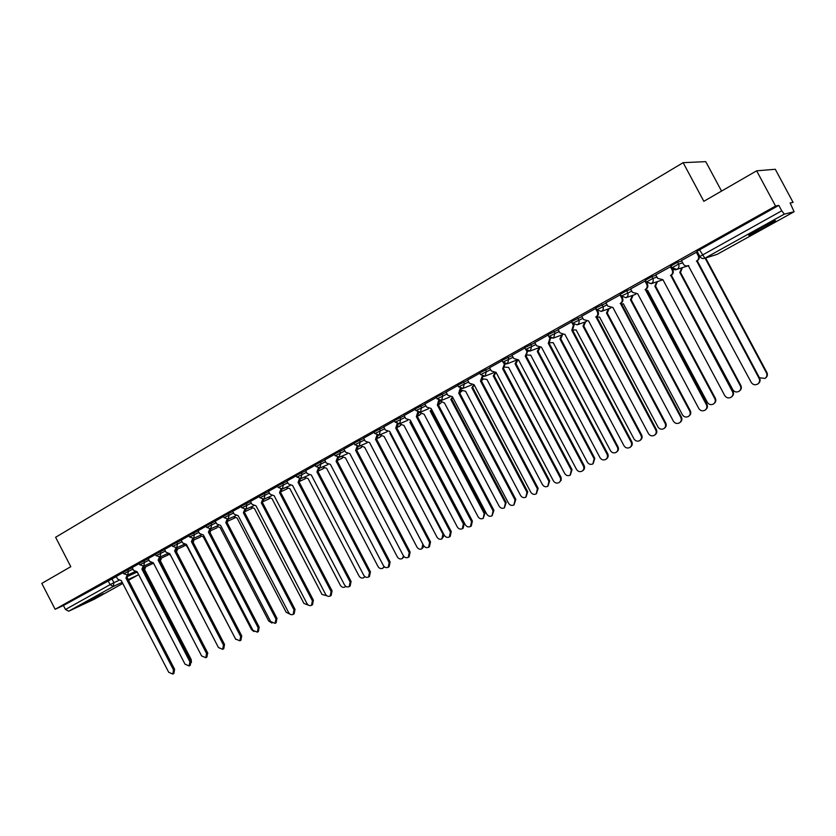 <?xml version="1.0" encoding="UTF-8"?>
<svg xmlns="http://www.w3.org/2000/svg" width="836" height="836" viewBox="0 0 836 836"><rect width="100%" height="100%" fill="white"/><g stroke="black" fill="none" stroke-linecap="round" stroke-linejoin="round"><path stroke-width="1.25" d="M132.224 567.686L122.965 572.284M148.317 558.688L139.016 563.307M164.682 549.555L155.339 554.184M181.297 540.265L171.913 544.915M198.195 530.829L188.769 535.489M215.374 521.236L205.907 525.917M232.847 511.475L223.337 516.178M250.601 501.558L241.05 506.271M268.67 491.463L259.066 496.197M287.041 481.202L277.395 485.946M305.736 470.762L296.048 475.527M324.755 460.134L315.015 464.92M344.108 449.329L334.327 454.126M363.806 438.325L353.973 443.143M383.86 427.133L373.985 431.961M404.279 415.732L394.352 420.571M425.075 404.122L415.084 408.982M446.246 392.303L436.204 397.173M467.815 380.265L457.72 385.156M489.791 367.997L479.634 372.898M512.186 355.499L501.966 360.42M535.009 342.77L524.736 347.692M558.27 329.792L547.935 334.724M581.992 316.562L571.584 321.505M606.184 303.071L595.702 308.024M630.856 289.319L626.655 290.709L620.302 294.272M656.03 275.295L651.85 276.622L645.402 280.248M681.716 260.999L677.557 262.243L671.005 265.932M764.94 227.235L775.296 221.08C776.696 219.628 771.294 222.198 759.098 228.824L748.868 234.906C747.541 236.327 752.891 233.766 764.94 227.235M103.382 593.696L86.327 602.045L103.382 593.696M721.541 191.089L705.762 161.641L683.148 162.675L703.828 201.309L756.643 170.826L775.557 206.053L55.145 609.287L41.8 583.413L70.788 566.683L55.615 537.287L683.148 162.675M756.643 170.826L775.296 169.28L793.082 202.385L790.135 203.002L794.106 211.738L784.335 214.131L705.03 258.125L717.163 254.332L794.085 211.748M94.238 599.245L68.667 611.21L65.48 609.486L63.421 605.483L116.382 576.537M63.421 605.483L55.145 609.287M697.13 251.333L699.878 256.474L781.733 210.797L784.335 214.131M781.733 210.797L778.818 205.374L775.557 206.053M681.444 260.487L683.336 264.019C684.548 265.869 686.199 266.402 688.268 265.618L751.219 382.397C752.881 384.79 755.023 385.365 757.646 384.1C759.61 382.606 760.102 380.725 759.13 378.468L696.66 260.968C698.593 259.63 699.105 257.885 698.217 255.722L698.802 255.544L696.9 251.991L681.465 260.519M670.995 266.517L655.8 274.866M645.622 280.677L630.647 288.922M620.511 294.669L605.849 302.747L607.793 306.112L612.903 307.491L673.367 421.145C674.945 423.465 676.972 424.04 679.438 422.88C681.309 421.469 681.758 419.662 680.807 417.436L620.396 303.332C622.203 302.068 622.684 300.385 621.817 298.295L622.496 298.065C623.363 300.155 622.883 301.827 621.075 303.092L681.403 417.018C682.354 419.233 681.894 421.041 680.034 422.452L679.856 422.577M595.556 308.505L581.668 316.269L583.601 319.592L588.628 320.982L648.433 433.55C649.99 435.849 651.975 436.423 654.389 435.295C656.229 433.915 656.678 432.118 655.727 429.923L595.963 316.896C597.74 315.663 598.21 314.002 597.353 311.933L598.064 311.682C598.921 313.751 598.461 315.402 596.685 316.635L656.354 429.485C657.295 431.69 656.856 433.476 655.016 434.856L654.755 435.044M571.761 321.839L558.103 329.468M548.102 335.037L534.706 342.52L536.607 345.78L541.467 347.18L599.997 457.658C601.512 459.894 603.425 460.49 605.745 459.413C607.521 458.076 607.95 456.331 607.02 454.157L548.301 343.377L549.827 338.413L550.6 338.12L549.074 343.084L607.709 453.697C608.639 455.86 608.211 457.616 606.434 458.943L606.027 459.225M524.893 348.006L511.893 355.269L513.774 358.508L518.56 359.908L576.474 469.362C577.969 471.588 579.85 472.173 582.128 471.128C583.873 469.822 584.291 468.087 583.361 465.934L525.269 356.178L527.391 351.026M502.133 360.734L489.509 367.788L491.369 370.985L496.082 372.396L553.39 480.846C554.864 483.041 556.713 483.636 558.95 482.623C560.663 481.327 561.071 479.624 560.151 477.481L502.666 368.739L504.578 363.712M479.801 373.211L467.543 380.066L469.383 383.233L474.022 384.644L530.745 492.122C532.198 494.295 534.016 494.891 536.2 493.898L537.381 488.82L480.481 381.059L482.194 376.148M457.888 385.469L446.121 392.063M436.371 397.497L424.813 403.955L426.621 407.069L431.115 408.48L486.698 514.046C488.109 516.178 489.865 516.773 491.976 515.833L493.083 510.859L437.343 405.021L438.67 400.35M415.252 409.295L404.028 415.576L405.826 418.658L410.246 420.08L465.265 524.705C466.666 526.816 468.39 527.411 470.459 526.492L471.546 521.58L416.359 416.683L417.718 412.221M394.519 420.895L383.755 426.924M374.152 432.275L363.566 438.189L365.332 441.22L369.616 442.641L423.57 545.459C424.928 547.528 426.6 548.134 428.596 547.256L429.62 542.449L375.521 439.37L376.911 435.263M354.15 443.456L343.868 449.204L345.623 452.203L349.845 453.635L403.265 555.553C404.614 557.612 406.265 558.208 408.219 557.361L409.222 552.596L355.645 450.416L357.035 446.455M334.494 454.45L324.661 459.967M315.182 465.244L305.652 470.595M296.216 475.851L286.811 481.097L288.514 484.023L292.569 485.455L344.474 584.813C345.77 586.82 347.348 587.415 349.197 586.621L350.117 582.013L298.065 482.393L299.434 478.819M277.573 486.27L268.44 491.369L270.132 494.275L274.124 495.696L325.549 594.239C326.824 596.214 328.381 596.82 330.199 596.037L331.098 591.48L279.527 492.697L280.886 489.227M259.244 496.521L250.382 501.464L252.054 504.338L255.994 505.77L306.937 603.498C308.202 605.463 309.728 606.058 311.525 605.295L312.392 600.781L261.313 502.812L262.65 499.458M241.217 506.595L232.627 511.392L234.289 514.245L238.166 515.676L288.65 612.6C289.893 614.544 291.398 615.15 293.164 614.397L294.011 609.935L243.391 512.771L244.718 509.5M223.505 516.491L215.165 521.162L216.806 523.984L220.641 525.416L270.655 621.556L275.107 623.353L275.932 618.933L225.772 522.552L227.078 519.375M206.074 526.241L197.986 530.755L199.616 533.567L203.399 534.988L252.963 630.354L257.352 632.152L258.157 627.773L208.446 532.177L209.742 529.083M188.946 535.813L181.234 540.14M172.08 545.239L164.473 549.492L166.082 552.251L169.75 553.683L218.447 647.534L222.71 649.332L223.463 645.037L174.64 550.966L175.894 548.008M155.506 554.508L148.118 558.636L149.707 561.374L153.333 562.795L201.601 655.926L205.802 657.713L206.544 653.459L158.15 560.13L159.373 557.236M139.184 563.631L132.161 567.571M123.132 572.608L116.183 576.485L117.751 579.181L121.283 580.602L168.715 672.29L172.801 674.077L173.501 669.908L125.943 578.01L127.135 575.241M778.818 205.374L697.067 251.208M698.802 255.544C699.69 257.707 699.168 259.442 697.245 260.78L759.621 378.091C760.582 380.317 760.112 382.167 758.221 383.661M696.325 252.169L698.217 255.722M696.409 261.104L696.994 260.916M706.504 257.707L705.95 257.875M759.433 377.747L765.003 378.415C766.925 376.952 767.406 375.113 766.455 372.908L705.197 258.345M705.762 258.178L766.915 372.553C767.856 374.716 767.406 376.524 765.557 377.997M655.779 274.835L657.65 278.336L662.927 279.705L724.739 395.574C726.38 397.946 728.48 398.511 731.051 397.288C732.984 395.825 733.465 393.965 732.493 391.718L670.723 275.368C672.614 274.062 673.116 272.337 672.238 270.206L672.855 270.007C673.732 272.139 673.231 273.863 671.339 275.169L733.015 391.332C733.987 393.578 733.506 395.428 731.573 396.891M670.974 266.485L672.855 270.007M662.979 279.788L662.373 279.997M670.357 266.684L672.238 270.206M670.472 275.504L671.099 275.305M630.626 288.901L632.476 292.36L637.669 293.739L698.792 408.49C700.401 410.831 702.47 411.406 704.988 410.215C706.88 408.773 707.35 406.944 706.389 404.708L645.308 289.496C647.158 288.201 647.649 286.508 646.771 284.386L647.419 284.177C648.297 286.288 647.806 287.981 645.956 289.266L706.953 404.3C707.914 406.536 707.444 408.365 705.542 409.797L705.459 409.859M646.374 282.077L647.419 284.177M644.922 280.906L646.771 284.386M645.068 289.622L645.716 289.402M682.364 267.645L680.629 272.118L679.793 272.442L681.779 267.834M671.987 276.768L732.785 389.68C734.374 392 736.432 392.554 738.951 391.342C740.842 389.91 741.323 388.103 740.372 385.898L679.793 272.442M680.389 272.243L740.874 385.532C741.814 387.726 741.344 389.534 739.452 390.966M657.462 281.596L655.508 286.048L654.881 286.257L656.845 281.805M646.447 290.771L647.628 290.28L707.36 402.356C708.928 404.645 710.955 405.199 713.422 404.028C715.282 402.618 715.741 400.831 714.801 398.647L654.881 286.257M655.508 286.048L715.334 398.26C716.274 400.444 715.815 402.231 713.954 403.631L713.892 403.683M621.953 297.041L622.496 298.065M619.978 294.847L621.817 298.295M620.155 303.468L620.845 303.217M597.74 311.076L598.064 311.682M595.535 308.515L597.353 311.933M595.734 317.032L596.455 316.771M564.854 334.275L623.98 445.724C625.516 447.991 627.46 448.577 629.832 447.479C631.64 446.11 632.079 444.344 631.138 442.16L571.793 330.335L573.36 325.298L574.102 325.026L572.535 330.053L631.797 441.711C632.727 443.895 632.298 445.661 630.49 447.02L630.145 447.25M558.093 329.447L559.88 332.812L564.446 334.41M571.563 321.923L573.36 325.298M571.793 330.335L572.535 330.053M633.04 295.265L631.337 299.455L630.459 299.81L632.382 295.484M621.42 304.314L623.342 303.761L682.427 414.781C683.984 417.039 685.959 417.603 688.383 416.464C690.212 415.084 690.661 413.308 689.731 411.145L630.459 299.81M631.107 299.581L690.296 410.737C691.226 412.9 690.776 414.677 688.948 416.056L688.791 416.171M609.078 308.662L607.406 312.727L606.497 313.103L608.389 308.902M596.779 317.398L599.516 316.969L657.984 426.966C659.5 429.202 661.454 429.767 663.815 428.659C665.623 427.3 666.062 425.545 665.142 423.392L606.497 313.103M607.176 312.852L665.738 422.985C666.658 425.127 666.219 426.882 664.421 428.241L664.181 428.408M585.566 321.797L583.925 325.747L582.985 326.144L584.855 322.059M572.639 330.001L576.14 329.938L633.991 438.921C635.496 441.136 637.408 441.701 639.728 440.624C641.505 439.287 641.933 437.552 641.013 435.42L582.985 326.144M583.695 325.873L641.64 434.992C642.56 437.123 642.132 438.858 640.355 440.185L640.042 440.405M548.05 335.058L548.771 336.417M548.813 336.5L549.827 338.413M548.301 343.377L549.074 343.084M562.503 334.714L560.883 338.528L559.921 338.935L561.761 334.954M549.722 342.676L553.202 342.666L610.458 450.646C611.931 452.84 613.812 453.415 616.09 452.36C617.835 451.053 618.264 449.329 617.355 447.218L559.921 338.935M560.663 338.653L618.003 446.779C618.912 448.89 618.494 450.604 616.749 451.91L616.372 452.171M527.61 351.11L526.063 355.864L584.082 465.464C585.001 467.606 584.583 469.341 582.838 470.647L582.368 470.961M526.126 350.096L526.743 351.277M525.269 356.178L526.063 355.864M539.92 347.692L538.269 351.078L537.287 351.486L539.105 347.651M527.129 355.06L530.693 355.143L587.353 462.162C588.816 464.335 590.665 464.9 592.902 463.875L594.124 458.786L537.287 351.486M538.05 351.193L594.804 458.337L593.142 463.719M505.069 363.89L503.491 368.404L561.081 477.387L561.175 480.282L559.159 482.476M503.711 363.158L504.098 363.89M502.666 368.739L503.491 368.404M517.703 360.295L516.073 363.388L515.07 363.817L516.899 360.42M504.881 367.14L508.601 367.401L564.687 473.458C566.129 475.611 567.937 476.186 570.131 475.182L571.322 470.156L515.07 363.817M515.864 363.503L572.033 469.686L570.34 475.047M482.926 376.399L481.327 380.714L538.144 488.318L536.398 493.773M480.481 381.059L481.327 380.714M495.884 372.522L494.285 375.469L493.261 375.918L495.069 372.814M482.957 378.896L486.907 379.44L542.428 484.556C543.849 486.677 545.636 487.263 547.779 486.28L548.949 481.306L493.261 375.918M494.076 375.583L549.68 480.825L547.967 486.155M446.11 392.053L447.803 395.261L452.37 396.672L508.518 503.178C509.95 505.341 511.736 505.926 513.879 504.965L515.028 499.938L458.713 393.15L460.228 388.364M461.19 388.656L459.581 392.795L515.822 499.437L514.056 504.85M458.713 393.15L459.581 392.795M444.386 403.025L439.851 400.674L438.231 404.655L493.909 510.336L492.122 515.728M437.343 405.021L438.231 404.655M418.857 412.461L417.279 416.297L472.382 521.047L471.305 525.959L470.595 526.408M416.359 416.683L417.279 416.297M383.745 426.914L385.396 430.038L389.754 431.46L444.229 535.176C445.609 537.266 447.312 537.861 449.34 536.963L450.395 532.104L395.752 428.126L397.131 423.852M398.26 424.03L396.692 427.729L451.252 531.571L450.196 536.419L449.454 536.89M395.752 428.126L396.692 427.729M378.029 435.378L376.472 438.963L430.509 541.895L429.474 546.692L428.701 547.183M375.521 439.37L376.472 438.963M358.142 446.518L356.617 449.987L410.121 552.042L409.117 556.786L408.219 557.361M355.645 450.416L356.617 449.987M474.367 385.302L471.849 387.789L473.615 384.863M461.357 390.255L465.61 391.258L520.567 495.445C521.977 497.556 523.733 498.131 525.844 497.18L526.973 492.258L471.849 387.789M472.685 387.455L527.735 491.767L526.011 497.075M452.997 397.863L450.813 399.462L452.527 396.975M444.491 402.973L499.113 506.146C500.492 508.225 502.217 508.81 504.296 507.88L505.393 503.011L450.813 399.462M451.67 399.106L506.177 502.509L504.442 507.786M431.878 409.943L430.164 410.915L431.595 409.4M419.547 412.42L424.134 414.259L478.025 516.648C479.394 518.717 481.097 519.292 483.124 518.393L484.201 513.576L430.164 410.915M431.031 410.549L485.005 513.064L483.26 518.31M411.061 421.626L409.87 422.17L410.904 421.334M399.503 423.758L403.955 425.451L457.323 526.973C458.671 529.021 460.343 529.596 462.339 528.718L463.384 523.942L409.87 422.17M410.769 421.793L464.21 523.43L463.165 528.195L462.454 528.645M390.548 432.975L389.931 433.236L390.496 432.87M379.763 434.825L384.121 436.455L436.977 537.109C438.304 539.136 439.955 539.722 441.91 538.854L442.934 534.141L389.931 433.236M444.25 535.207L442.014 538.792M360.368 445.703L364.621 447.27L416.976 547.078C418.293 549.085 419.912 549.67 421.846 548.824L422.838 544.152L370.338 444.104M424.103 546.253L421.846 548.824M324.65 459.946L326.249 462.998L330.419 464.419L383.327 565.481C384.654 567.519 386.274 568.114 388.197 567.278L389.168 562.576L336.114 461.263L337.504 457.438M338.611 457.449L337.107 460.835L390.099 562.001L389.116 566.703L388.197 567.278M336.114 461.263L337.107 460.835M341.307 456.393L345.467 457.898L397.33 556.87C398.626 558.866 400.225 559.441 402.116 558.615L403.558 556.034M404.164 556.734L402.116 558.615M305.642 470.574L307.22 473.604L311.326 475.026L363.733 575.231C365.039 577.248 366.638 577.854 368.53 577.039L369.481 572.378L316.928 471.922L318.307 468.233M319.415 468.191L317.931 471.483L370.421 571.803L369.47 576.453L368.53 577.039M316.928 471.922L317.931 471.483M322.56 466.885L326.636 468.338L378.008 566.495C379.293 568.47 380.871 569.055 382.731 568.25L384.037 566.463M384.487 566.881L382.731 568.25M300.542 478.735L299.089 481.944L351.078 581.428L350.159 586.026L349.197 586.621M298.065 482.393L299.089 481.944M304.126 477.21L308.118 478.61L359.02 575.962C360.295 577.916 361.842 578.502 363.67 577.707L364.747 576.516M365.081 576.767L363.67 577.707M281.993 489.091L280.572 492.237L332.07 590.885L331.171 595.441L330.199 596.037M279.527 492.697L280.572 492.237M286.006 487.357L289.914 488.715L340.346 585.263C341.6 587.206 343.126 587.792 344.934 587.018L345.728 586.287M345.916 586.412L344.934 587.018M263.768 499.27L262.368 502.352L313.385 600.185L312.518 604.689L311.525 605.295M261.313 502.812L262.368 502.352M268.178 497.326L272.013 498.643L321.985 594.417L326.96 595.817M245.836 509.27L244.467 512.29L295.014 609.329L294.167 613.791L293.164 614.397M243.391 512.771L244.467 512.29M250.643 507.138L254.405 508.413L303.928 603.414L308.38 605.17M235.742 515.728L228.228 519.083L226.859 522.072L276.956 618.316L276.131 622.736L275.107 623.353M225.772 522.552L226.859 522.072M233.39 516.773L237.079 518.017L286.163 612.265L290.123 614.22M210.871 528.76L209.543 531.686L259.191 627.157L258.387 631.535L257.352 632.152M208.446 532.177L209.543 531.686M216.419 526.262L220.046 527.474L268.69 620.981L271.951 623.05M227.444 521.674L227.277 522.876M181.224 540.129L182.708 542.982L186.438 544.414L235.564 639.017L239.89 640.815L240.663 636.478L191.413 541.644L192.677 538.624M193.806 538.259L192.52 541.143L241.719 635.851L240.935 640.188L239.89 640.815M191.413 541.644L192.52 541.143M199.72 535.594L203.273 536.775L251.5 629.55L253.851 631.535M210.547 530.755L210.129 532.814M177.033 547.611L175.769 550.454L224.529 644.41L223.766 648.694L222.71 649.332M174.64 550.966L175.769 550.454M183.283 544.779L186.773 545.929L235.804 639.415M192.823 541.728L192.907 540.902M193.952 539.952L193.189 542.428M160.522 556.807L159.279 559.608L207.621 652.822L206.879 657.075L205.802 657.713M158.15 560.13L159.279 559.608M176.542 551.708L177.619 549.043M167.106 553.819L170.377 555.02M176.25 551.384L176.563 549.806M132.161 567.56L133.603 570.351L137.177 571.772L185.028 664.171L189.176 665.958L189.887 661.746L141.921 569.138L143.123 566.317M144.283 565.857L143.06 568.616L190.974 661.109L190.263 665.31L189.176 665.958M141.921 569.138L143.06 568.616M160.334 560.695L207.84 653.355M151.347 562.942L153.981 564.049M159.864 560.737L160.439 558.479M161.547 557.978L160.491 560.611M128.295 574.76L127.103 577.488L174.599 669.26L173.909 673.419L172.801 674.077M125.943 578.01L127.103 577.488M145.725 566.777L144.691 569.379L143.698 569.849L144.607 567.289M136.028 572.096L137.741 572.848M144.534 569.462L191.183 659.51L191.423 662.52M123.718 573.747L132.976 569.138M127.657 569.755L128.42 571.207L127.689 575.043L134.889 571.74M139.779 564.781L149.08 560.162M143.761 560.747L144.524 562.22L143.771 566.087L151.023 562.785M156.102 555.668L165.444 551.028M160.125 551.593L160.888 553.087L159.906 557.079M172.697 546.41L182.07 541.759M176.751 542.303L177.525 543.797L176.72 547.747L184.077 544.424M189.553 537.005L198.978 532.333M193.659 532.845L194.443 534.35L193.607 538.353L201.006 535.019M206.701 527.432L216.169 522.74M210.839 523.231L211.633 524.757L210.776 528.791L218.227 525.457M224.132 517.703L233.641 513.001M228.312 513.461L229.116 514.997L228.228 519.083L224.1 517.651L223.306 516.115M241.855 507.807L251.406 503.094M246.087 503.523L246.892 505.069L245.983 509.208L253.538 505.853M259.881 497.754L269.474 493.01M264.155 493.418L264.97 494.975L264.03 499.155L271.648 495.79M278.221 487.513L287.856 482.759M282.547 483.135L283.362 484.713L282.401 488.935L290.071 485.57M296.874 477.105L306.561 472.34M301.253 472.685L302.078 474.263L300.678 478.694M315.851 466.519L325.591 461.723M320.282 462.036L321.118 463.635L319.645 468.129M335.173 455.735L344.954 450.928M339.646 451.21L340.492 452.819L338.935 457.376M354.83 444.762L364.653 439.945M359.365 440.185L360.211 441.805L359.219 446.184L358.56 446.434M374.841 433.591L384.717 428.763M379.429 428.962L380.296 430.603L379.262 435.023L378.53 435.305M395.219 422.222L405.146 417.373M399.869 417.53L400.737 419.191L399.671 423.664L398.845 423.967M415.962 410.654L425.942 405.784M420.675 405.899L421.553 407.571L420.456 412.096L419.515 412.42M437.092 398.856L447.124 393.975M441.868 394.049L442.756 395.731L441.627 400.319L440.53 400.663M458.619 386.849L468.703 381.947M463.457 381.979L464.356 383.672L463.186 388.322L461.9 388.688M480.543 374.612L490.69 369.7M485.455 369.679L486.353 371.393L485.162 376.095L483.605 376.472M502.885 362.145L513.095 357.223M507.87 357.139L508.779 358.874L507.546 363.629L505.634 363.994M525.656 349.438L535.928 344.505M530.714 344.369L531.633 346.114L530.358 350.932L527.934 351.214M548.865 336.48L559.2 331.537M553.996 331.338L554.937 333.104L553.62 337.995L550.485 338.026M572.524 323.281L582.932 318.328M577.749 318.067L578.69 319.843C579.547 321.912 579.097 323.563 577.331 324.796L586.339 321.505M596.653 309.811L607.135 304.858M601.962 304.523L602.913 306.321C603.78 308.411 603.31 310.083 601.512 311.337L610.771 308.056M621.263 296.08L631.817 291.116M626.655 290.709L627.627 292.527C628.494 294.638 628.014 296.331 626.185 297.606L635.768 294.314M661.485 280.259L651.16 283.697L646.322 282.087L652.832 278.461L657.002 277.113M651.85 276.622L652.832 278.461C653.71 280.582 653.209 282.307 651.338 283.603L646.312 281.962L645.34 280.133M671.987 267.781L678.55 264.103L682.698 262.828M677.557 262.243L678.55 264.103C679.438 266.256 678.926 267.99 677.014 269.317L676.826 269.411C674.756 270.195 673.116 269.662 671.904 267.813M111.815 578.606L113.926 582.692L118.837 580.445M128.221 576.129L136.383 572.378M138.619 574.541L128.535 580.257L138.107 574.959L128.18 579.557M122.181 582.337L113.278 586.454L68.667 611.21M94.081 599.339L122.756 583.455L94.134 599.308M699.941 256.589L699.878 256.474C701.101 258.376 702.762 258.961 704.852 258.219L715.909 254.771M688.78 265.608L676.826 269.411L671.925 267.666L670.942 265.817M483.145 379.074L481.463 380.965L483.051 378.99M460.03 392.815L461.9 390.882M439.36 404.3L441.126 402.544M419.055 415.586L420.707 413.998M399.096 426.673L400.653 425.242M379.492 437.562L380.934 436.287M360.211 448.274L361.549 447.135M341.255 458.807L342.499 457.783M322.539 469.184L323.762 468.264M304.22 479.362L305.339 478.547M286.205 489.373L287.218 488.663M268.481 499.217L269.391 498.611M251.051 508.894L251.855 508.392M233.892 518.424L234.602 518.006M217.015 527.798L210.578 530.703M200.41 537.025L193.555 540.129M184.056 546.107L176.804 549.409M167.963 555.041L160.324 558.542M152.121 563.84L144.106 567.519M699.502 249.734L704.852 258.219M107.99 580.56L110.112 584.646L113.926 582.692L113.278 586.454L110.112 584.646L65.48 609.486M794.106 211.738L717.236 254.301M696.66 260.968L697.245 260.78M706.002 258.042L705.448 258.209M670.723 275.368L671.339 275.169M732.493 391.718L733.015 391.332M645.308 289.496L645.956 289.266M706.389 404.708L706.953 404.3M680.629 272.118L680.034 272.306M655.748 285.912L655.121 286.131M715.334 398.26L714.801 398.647M620.396 303.332L621.075 303.092M680.807 417.436L681.403 417.018M595.963 316.896L596.685 316.635M655.727 429.923L656.354 429.485M572.023 330.21L572.764 329.927M631.138 442.16L631.797 441.711M631.337 299.455L630.689 299.685M690.296 410.737L689.731 411.145M607.406 312.727L606.727 312.977M665.738 422.985L665.142 423.392M583.925 325.747L583.214 326.019M641.64 434.992L641.013 435.42M548.531 343.251L549.304 342.959M607.02 454.157L607.709 453.697M560.883 338.528L560.141 338.81M618.003 446.779L617.355 447.218M525.489 356.052L526.283 355.749M583.361 465.934L584.082 465.464M538.269 351.078L537.506 351.371M594.804 458.337L594.124 458.786M502.875 368.613L503.7 368.289M560.151 477.481L560.893 477.001M516.073 363.388L515.289 363.702M572.033 469.686L571.322 470.156M480.69 380.944L481.536 380.599M537.381 488.82L538.144 488.318M494.285 375.469L493.47 375.803M549.68 480.825L548.949 481.306M458.922 393.035L459.79 392.68M515.028 499.938L515.822 499.437M437.541 404.906L438.44 404.54M493.083 510.859L493.909 510.336M416.558 416.568L417.477 416.192M471.546 521.58L472.382 521.047M395.95 428.022L396.891 427.624M450.395 532.104L451.252 531.571M375.709 439.266L376.67 438.858M429.62 542.449L430.509 541.895M355.833 450.301L356.805 449.883M409.222 552.596L410.121 552.042M472.883 387.34L472.047 387.674M527.735 491.767L526.973 492.258M451.868 398.991L451.012 399.347M506.177 502.509L505.393 503.011M431.23 410.445L430.352 410.81M485.005 513.064L484.201 513.576M410.957 421.689L410.058 422.065M464.21 523.43L463.384 523.942M443.498 533.786L442.934 534.141M336.302 461.159L337.295 460.73M389.168 562.576L390.099 562.001M317.105 471.817L318.119 471.379M369.481 572.378L370.421 571.803M298.243 482.299L299.267 481.849M350.117 582.013L351.078 581.428M279.705 492.592L280.75 492.132M331.098 591.48L332.07 590.885M261.48 502.718L262.535 502.248M312.392 600.781L313.385 600.185M243.558 512.677L244.634 512.196M294.011 609.935L295.014 609.329M225.939 522.469L227.026 521.977M275.932 618.933L276.956 618.316M208.613 532.093L209.711 531.591M258.157 627.773L259.191 627.157M191.569 541.561L192.677 541.059M240.663 636.478L241.719 635.851M174.808 550.872L175.926 550.36M223.463 645.037L224.529 644.41M158.307 560.036L159.436 559.524M206.544 653.459L207.621 652.822M142.078 569.055L143.217 568.532M189.887 661.746L190.974 661.109M126.1 577.927L127.25 577.394M173.501 669.908L174.599 669.26M144.691 569.379L143.698 569.828M191.183 659.51L190.389 659.98M620.249 294.157L621.211 295.975L626.007 297.7M595.65 307.909L596.601 309.707L601.356 311.42M571.531 321.4L572.472 323.177L577.185 324.87M547.883 334.619L548.813 336.385L553.474 338.068L562.429 334.703M524.684 347.598L525.604 349.344L530.223 351.005L539.011 347.63M501.924 360.326L502.833 362.051L507.41 363.702L516.052 360.326M479.592 372.804L480.491 374.518L485.037 376.158L493.543 372.772M457.668 385.062L458.567 386.765L463.071 388.385L471.473 384.999M436.162 397.09L437.05 398.772L441.512 400.381L449.81 396.995M415.043 408.898L415.92 410.57L420.351 412.158L428.544 408.773M394.31 420.498L395.177 422.149L399.566 423.727L407.675 420.341M373.943 431.878L374.8 433.518L379.168 435.086L387.193 431.7M353.941 443.07L354.788 444.689L359.125 446.236L367.067 442.85M334.285 454.052L335.131 455.662L339.426 457.198L347.306 453.812M314.984 464.847L315.82 466.446L320.084 467.961L327.9 464.586M296.017 475.454L296.843 477.042L301.075 478.537L308.818 475.161M277.364 485.883L278.189 487.461L282.401 488.935M259.035 496.135L259.85 497.692L264.03 499.155M241.019 506.208L241.823 507.755L245.983 509.208M205.886 525.854L206.67 527.38L210.776 528.791M188.748 535.437L189.532 536.952L193.607 538.353M171.892 544.863L172.665 546.357L176.72 547.747M155.308 554.143L156.081 555.626L160.115 556.995L167.409 553.672M138.995 563.265L139.758 564.739L143.771 566.087M122.944 572.242L123.697 573.705L127.689 575.043M459.675 392.962L461.995 390.966M438.283 404.749L441.22 402.628M417.289 416.328L420.801 414.071M396.995 427.562L400.737 425.315M377.026 438.618L381.017 436.35M357.306 449.517L361.633 447.187M337.89 460.26L342.572 457.846M318.788 470.825L323.835 468.306M299.999 481.212L305.401 478.589M281.523 491.443L287.281 488.705M263.34 501.495L269.443 498.643M245.46 511.392L251.897 508.413M227.873 521.131L234.634 518.027"/></g></svg>

